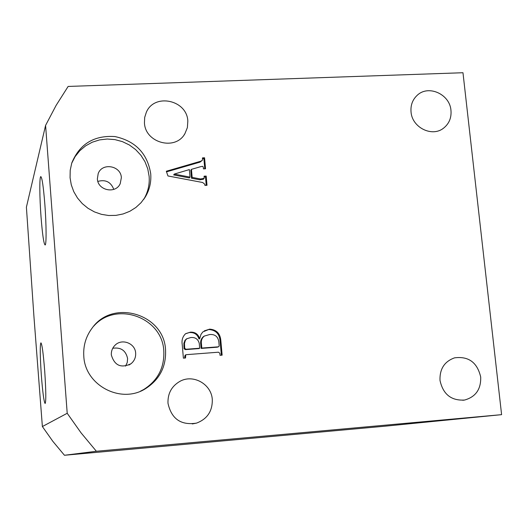 <?xml version="1.0" encoding="UTF-8"?>
<svg xmlns="http://www.w3.org/2000/svg" width="528" height="528" viewBox="0 0 528 528"><rect width="100%" height="100%" fill="white"/><g stroke="black" fill="none" stroke-linecap="round" stroke-linejoin="round"><path stroke-width="0.79" d="M41.039 216.995C42.438 234.623 43.798 243.956 45.118 244.985C46.49 245.091 46.391 224.525 44.854 204.382C43.415 186.542 42.055 177.283 40.775 176.603C39.389 176.854 39.56 197.505 41.039 216.995M41.323 375.157C42.676 392.429 43.943 401.881 45.124 403.517C46.147 401.425 46.009 390.595 44.708 371.032C43.322 353.549 42.055 344.15 40.913 342.83C39.904 345.206 40.042 355.984 41.323 375.157M70.066 177.705L71.28 184.84L73.781 191.69L77.497 198.02L82.289 203.617L88.011 208.303L94.466 211.913L101.442 214.342L108.702 215.51L116.015 215.371L123.13 213.946L129.829 211.286L135.881 207.471L141.101 202.64L145.325 196.951C149.556 189.829 151.351 182.107 150.724 173.785C147.418 153.463 135.511 141.055 114.992 136.567C94.037 135.175 79.629 143.972 71.775 162.974L70.211 170.234L70.066 177.705M143.682 199.439L143.774 199.28C147.972 192.218 149.754 184.562 149.127 176.312L147.761 168.848L144.982 161.733L140.884 155.232L135.623 149.582L129.386 144.989L122.404 141.623L114.926 139.61L107.23 139.022L99.594 139.894L92.301 142.19L85.628 145.84L79.82 150.704L75.108 156.611L71.656 163.343M97.37 178.847C97.72 190.476 115.606 194.251 120.199 183.718L121.361 177.672C120.985 165.673 102.221 162.294 98.195 173.554L97.37 178.847M83.794 356.169C84.962 385.301 120.787 404.184 145.226 388.859C159.496 379.79 166.274 366.835 165.548 349.978C164.228 314.087 112.913 298.452 92.123 328.099C85.919 336.402 83.14 345.754 83.794 356.169M140.461 391.189L143.642 389.552C157.793 380.563 164.518 367.719 163.799 351.008C162.492 317.341 115.975 300.571 93.7 326.172M111.342 354.988C114.523 365.581 121.077 368.498 131.003 363.739C134.33 360.994 135.881 357.456 135.656 353.14C135.287 343.193 121.717 338.072 114.932 345.352C112.325 348.025 111.131 351.239 111.342 354.988M125.565 366.115L127.241 362.518L127.598 358.558C125.842 350.5 120.892 347.074 112.741 348.282M212.296 399.551C212.52 411.2 207.247 419.06 196.475 423.126C180.926 425.522 171.428 418.902 167.99 403.267C167.64 393.459 171.64 386.14 180.002 381.308C193.294 373.87 211.464 384.179 212.296 399.551M480.698 377.018C481.081 389.242 475.708 396.917 464.574 400.046C451.242 400.844 443.051 394.31 440.009 380.437C439.586 369.013 444.431 361.482 454.542 357.852C468.541 356.024 477.259 362.413 480.698 377.018M187.829 121.084L187.381 127.611L184.932 133.624C175.547 151.028 145.167 143.055 144.441 122.846L144.692 117.407L146.335 112.266C154.4 92.869 187.037 99.944 187.829 121.084M450.965 110.372C451.572 117.711 449.163 123.592 443.744 128.014C432.346 137.544 412.111 127.69 411.041 111.995C410.48 105.204 412.559 99.62 417.285 95.231C428.446 84.513 449.83 94.189 450.965 110.372M45.586 125.4L26.4 207.187L33.944 316.628L42.379 426.545L67.208 413.279L45.586 125.4L56.107 105.402L68.138 86.44L462.977 72.732L501.6 414.658L96.373 451.262L81.055 432.848L67.208 413.279M200.838 166.624L191.446 169.343L192.152 177.388L200.541 178.979L204.112 178.391L204.105 176.174L206.191 176.068L207.009 185.308L204.93 185.414L204.824 184.252L202.646 182.497L167.957 175.963L166.32 171.237L200.713 161.238L202.409 160.248L202.481 157.879L204.56 157.78L205.537 168.788L203.458 168.887L203.254 167.039L202.666 166.327L200.838 166.624M220.862 340.831L222.136 355.166L220.031 355.324L219.846 353.272L218.486 352.202L186.509 354.658L185.724 354.869L185.519 357.991L183.388 358.156L182.219 344.507C181.513 340.25 182.602 336.686 185.486 333.802L190.443 332.158C195.103 331.954 198.185 334.125 199.696 338.666L200.97 334.435L202.831 331.921L209.662 329.135C216.559 329.677 220.288 333.571 220.862 340.831L220.123 341.194L221.371 355.225M501.6 414.658L385.843 426.116L64.456 455.268L52.853 441.349L42.379 426.545M64.456 455.268L96.373 451.262M113.791 189.38C110.867 181.949 105.554 179.296 97.858 181.408M192.152 177.388L191.506 178.22L190.799 170.194L191.446 169.343M191.506 178.22L199.868 179.804L200.541 178.979M199.868 179.804L203.425 179.216L204.112 178.391M204.178 176.966L205.498 176.9L206.191 176.068M205.498 176.9L206.25 185.348M166.531 171.857L200.039 162.116L200.713 161.238M200.039 162.116L202.409 160.248M202.554 158.73L203.881 158.664L204.56 157.78M203.881 158.664L204.778 168.821M174.28 174.082L173.686 174.926L189.387 177.943L190.027 177.111L189.367 169.58L174.28 174.082L190.027 177.111M185.229 355.12L184.721 356.479L185.361 356.149M184.721 356.479L184.853 358.043M185.724 333.637L190.443 332.158M189.783 332.554C194.436 332.35 197.512 334.514 199.016 339.042L199.696 338.666M204.244 330.884L209.662 329.135M208.949 329.538C215.827 330.073 219.549 333.96 220.123 341.194M186.846 338.719L185.018 340.263L183.883 343.299L184.054 348.744L185.427 349.609L198.997 348.579L199.683 348.229L199.261 343.418C198.119 339.115 195.301 337.154 190.806 337.537L186.806 338.745L185.374 340.355L184.463 343.477L184.694 348.394L186.074 349.265L199.683 348.229M204.475 335.98L203.676 336.428C201.254 338.375 200.277 340.969 200.746 344.21L201.115 348.421L217.279 347.193L218.724 346.691M219.179 345.748L218.81 341.616C217.945 336.521 214.929 334.158 209.741 334.514L204.376 336.046C201.94 337.999 200.963 340.6 201.432 343.847L201.802 348.071L218.011 346.843L218.83 346.645L219.179 345.748M217.279 347.193L218.011 346.843M201.115 348.421L201.802 348.071M200.746 344.21L201.432 343.847M185.427 349.609L186.074 349.265M184.054 348.744L184.694 348.394M183.823 346.031L184.463 345.675M143.774 199.28L145.325 196.951M119.803 184.444L120.199 183.718M143.642 389.552L145.226 388.859M128.964 365.02L131.003 363.739M192.271 423.938L196.475 423.126M462.805 400.283L464.574 400.046M184.18 134.765L184.932 133.624M442.754 128.72L443.744 128.014M185.724 354.869L185.084 355.192M204.376 336.046L203.676 336.428M186.806 338.745L186.16 339.121"/></g></svg>
